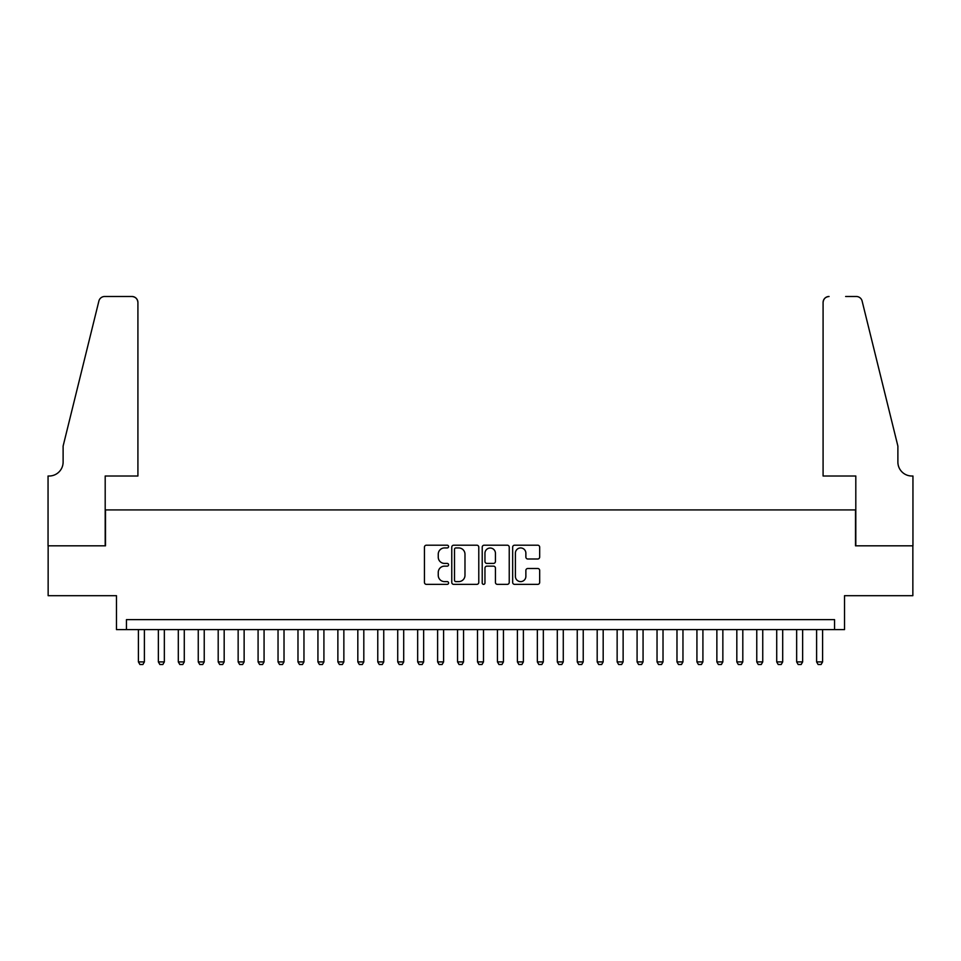 <?xml version="1.0" encoding="UTF-8"?>
<svg xmlns="http://www.w3.org/2000/svg" width="961" height="961" viewBox="0 0 961 961"><rect width="100%" height="100%" fill="white"/><g stroke="black" fill="none" stroke-linecap="round" stroke-linejoin="round"><path stroke-width="1.44" d="M448.583 546.569A1.369 1.369 0 0 0 447.213 545.199L426.408 545.199A1.958 1.958 0 0 0 424.45 547.157L424.45 582.402A1.958 1.958 0 0 0 426.408 584.36L447.213 584.36A1.369 1.369 0 0 0 448.583 582.979A1.369 1.369 0 0 0 447.213 581.609L444.523 581.609A6.271 6.271 0 0 1 438.252 575.351L438.252 572.408A6.271 6.271 0 0 1 444.523 566.149L447.213 566.149A1.369 1.369 0 0 0 448.583 564.78A1.369 1.369 0 0 0 447.213 563.41L444.523 563.41A6.271 6.271 0 0 1 438.252 557.14L438.252 554.209A6.271 6.271 0 0 1 444.523 547.938L447.213 547.938A1.369 1.369 0 0 0 448.583 546.569M537.716 559.002A1.958 1.958 0 0 0 539.674 557.044L539.674 547.157A1.958 1.958 0 0 0 537.716 545.199L514.615 545.199A1.958 1.958 0 0 0 512.657 547.157L512.657 582.402A1.958 1.958 0 0 0 514.615 584.36L537.716 584.36A1.958 1.958 0 0 0 539.674 582.402L539.674 570.45A1.958 1.958 0 0 0 537.716 568.492L527.829 568.492A1.958 1.958 0 0 0 525.871 570.45L525.871 576.372A5.237 5.237 0 0 1 520.634 581.609A5.237 5.237 0 0 1 515.396 576.372L515.396 553.176A5.237 5.237 0 0 1 520.634 547.938A5.237 5.237 0 0 1 525.871 553.176L525.871 557.044A1.958 1.958 0 0 0 527.829 559.002L537.716 559.002M834.556 629.599L844.527 629.599L844.527 595.688L912.854 595.688L912.854 545.824L855.506 545.824L855.506 509.919L105.494 509.919L105.494 545.824L48.146 545.824L48.146 595.688L116.473 595.688L116.473 629.599L834.556 629.599L834.556 619.629L126.444 619.629L126.444 629.599M478.782 547.157A1.958 1.958 0 0 0 476.824 545.199L453.724 545.199A1.958 1.958 0 0 0 451.766 547.157L451.766 582.402A1.958 1.958 0 0 0 453.724 584.36L476.824 584.36A1.958 1.958 0 0 0 478.782 582.402L478.782 547.157M484.176 545.199L507.276 545.199A1.958 1.958 0 0 1 509.234 547.157L509.234 582.402A1.958 1.958 0 0 1 507.276 584.36L497.39 584.36A1.958 1.958 0 0 1 495.432 582.402L495.432 568.107A1.958 1.958 0 0 0 493.474 566.149L486.915 566.149A1.958 1.958 0 0 0 484.957 568.107L484.957 582.979A1.369 1.369 0 0 1 483.587 584.36A1.369 1.369 0 0 1 482.218 582.979L482.218 547.157A1.958 1.958 0 0 1 484.176 545.199M455.874 547.938A1.369 1.369 0 0 0 454.505 549.308L454.505 580.24A1.369 1.369 0 0 0 455.874 581.609L458.721 581.609A6.271 6.271 0 0 0 464.98 575.351L464.98 554.209A6.271 6.271 0 0 0 458.721 547.938L455.874 547.938M495.432 553.272A5.237 5.237 0 0 0 490.194 548.034A5.237 5.237 0 0 0 484.957 553.272L484.957 561.452A1.958 1.958 0 0 0 486.915 563.41L493.474 563.41A1.958 1.958 0 0 0 495.432 561.452L495.432 553.272M138.408 629.599L138.408 661.913L144.39 661.913L144.39 629.599M144.39 661.913L142.901 664.507L139.91 664.507L138.408 661.913M137.916 476.007L137.916 302.475A5.982 5.982 0 0 0 131.921 296.493L104.701 296.493A5.982 5.982 0 0 0 98.887 301.045L63.114 446.096L63.114 462.049A13.959 13.959 0 0 1 49.143 476.007L48.05 476.007L48.05 545.824L105.193 545.824L105.193 476.007L137.916 476.007L137.916 302.475C137.531 298.859 135.537 296.865 131.921 296.493L115.368 296.493M98.887 301.045C100.412 297.754 100.412 297.754 98.887 301.045C100.412 297.754 100.412 297.754 98.887 301.045M63.114 462.049A13.959 13.959 0 0 1 49.143 476.007M823.084 476.007L823.084 302.475L823.084 476.007L855.807 476.007L855.807 545.824L912.95 545.824L912.95 476.007L911.857 476.007A13.959 13.959 0 0 1 897.886 462.049A13.959 13.959 0 0 0 911.857 476.007M886.919 401.614L862.113 301.045L897.886 446.096L897.886 462.049M845.632 296.493L856.299 296.493A5.982 5.982 0 0 1 862.113 301.045C860.588 297.754 860.588 297.754 862.113 301.045C860.588 297.754 860.588 297.754 862.113 301.045M829.079 296.493A5.982 5.982 0 0 0 823.084 302.475C823.469 298.859 825.463 296.865 829.079 296.493M158.361 629.599L158.361 661.913L164.343 661.913L164.343 629.599M164.343 661.913L162.841 664.507L159.85 664.507L158.361 661.913M178.302 629.599L178.302 661.913L184.284 661.913L184.284 629.599M184.284 661.913L182.794 664.507L179.803 664.507L178.302 661.913M198.254 629.599L198.254 661.913L204.237 661.913L204.237 629.599M204.237 661.913L202.735 664.507L199.744 664.507L198.254 661.913M218.195 629.599L218.195 661.913L224.177 661.913L224.177 629.599M224.177 661.913L222.688 664.507L219.697 664.507L218.195 661.913M238.148 629.599L238.148 661.913L244.13 661.913L244.13 629.599M244.13 661.913L242.628 664.507L239.637 664.507L238.148 661.913M258.089 629.599L258.089 661.913L264.071 661.913L264.071 629.599M264.071 661.913L262.581 664.507L259.59 664.507L258.089 661.913M278.041 629.599L278.041 661.913L284.024 661.913L284.024 629.599M284.024 661.913L282.522 664.507L279.531 664.507L278.041 661.913M297.982 629.599L297.982 661.913L303.964 661.913L303.964 629.599M303.964 661.913L302.475 664.507L299.484 664.507L297.982 661.913M317.935 629.599L317.935 661.913L323.917 661.913L323.917 629.599M323.917 661.913L322.415 664.507L319.424 664.507L317.935 661.913M337.876 629.599L337.876 661.913L343.858 661.913L343.858 629.599M343.858 661.913L342.368 664.507L339.377 664.507L337.876 661.913M357.828 629.599L357.828 661.913L363.811 661.913L363.811 629.599M363.811 661.913L362.309 664.507L359.318 664.507L357.828 661.913M377.769 629.599L377.769 661.913L383.751 661.913L383.751 629.599M383.751 661.913L382.262 664.507L379.271 664.507L377.769 661.913M397.722 629.599L397.722 661.913L403.704 661.913L403.704 629.599M403.704 661.913L402.203 664.507L399.211 664.507L397.722 661.913M417.663 629.599L417.663 661.913L423.657 661.913L423.657 629.599M423.657 661.913L422.155 664.507L419.164 664.507L417.663 661.913M437.615 629.599L437.615 661.913L443.598 661.913L443.598 629.599M443.598 661.913L442.108 664.507L439.105 664.507L437.615 661.913M457.556 629.599L457.556 661.913L463.55 661.913L463.55 629.599M463.55 661.913L462.049 664.507L459.058 664.507L457.556 661.913M477.509 629.599L477.509 661.913L483.491 661.913L483.491 629.599M483.491 661.913L482.002 664.507L478.998 664.507L477.509 661.913M497.45 629.599L497.45 661.913L503.444 661.913L503.444 629.599M503.444 661.913L501.942 664.507L498.951 664.507L497.45 661.913M517.402 629.599L517.402 661.913L523.385 661.913L523.385 629.599M523.385 661.913L521.895 664.507L518.892 664.507L517.402 661.913M537.343 629.599L537.343 661.913L543.337 661.913L543.337 629.599M543.337 661.913L541.836 664.507L538.845 664.507L537.343 661.913M557.296 629.599L557.296 661.913L563.278 661.913L563.278 629.599M563.278 661.913L561.789 664.507L558.797 664.507L557.296 661.913M577.249 629.599L577.249 661.913L583.231 661.913L583.231 629.599M583.231 661.913L581.729 664.507L578.738 664.507L577.249 661.913M597.189 629.599L597.189 661.913L603.172 661.913L603.172 629.599M603.172 661.913L601.682 664.507L598.691 664.507L597.189 661.913M617.142 629.599L617.142 661.913L623.124 661.913L623.124 629.599M623.124 661.913L621.623 664.507L618.632 664.507L617.142 661.913M637.083 629.599L637.083 661.913L643.065 661.913L643.065 629.599M643.065 661.913L641.576 664.507L638.584 664.507L637.083 661.913M657.036 629.599L657.036 661.913L663.018 661.913L663.018 629.599M663.018 661.913L661.516 664.507L658.525 664.507L657.036 661.913M676.976 629.599L676.976 661.913L682.959 661.913L682.959 629.599M682.959 661.913L681.469 664.507L678.478 664.507L676.976 661.913M696.929 629.599L696.929 661.913L702.911 661.913L702.911 629.599M702.911 661.913L701.41 664.507L698.419 664.507L696.929 661.913M716.87 629.599L716.87 661.913L722.852 661.913L722.852 629.599M722.852 661.913L721.363 664.507L718.372 664.507L716.87 661.913M736.823 629.599L736.823 661.913L742.805 661.913L742.805 629.599M742.805 661.913L741.303 664.507L738.312 664.507L736.823 661.913M756.763 629.599L756.763 661.913L762.746 661.913L762.746 629.599M762.746 661.913L761.256 664.507L758.265 664.507L756.763 661.913M776.716 629.599L776.716 661.913L782.698 661.913L782.698 629.599M782.698 661.913L781.197 664.507L778.206 664.507L776.716 661.913M796.657 629.599L796.657 661.913L802.639 661.913L802.639 629.599M802.639 661.913L801.15 664.507L798.159 664.507L796.657 661.913M816.61 629.599L816.61 661.913L822.592 661.913L822.592 629.599M822.592 661.913L821.09 664.507L818.099 664.507L816.61 661.913"/></g></svg>
